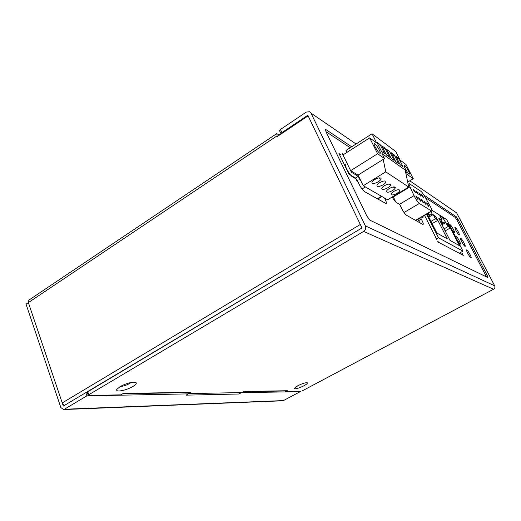 <?xml version="1.0" encoding="UTF-8"?>
<svg xmlns="http://www.w3.org/2000/svg" width="521" height="521" viewBox="0 0 521 521"><rect width="100%" height="100%" fill="white"/><g stroke="black" fill="none" stroke-linecap="round" stroke-linejoin="round"><path stroke-width="0.78" d="M343.749 154.424L342.297 153.506L351.434 172.262L358.246 176.326L359.698 179.296M355.517 178.032L358.246 176.326M405.162 170.022L407.539 174.698L413.264 178.703L405.957 164.408L400.128 160.149L395.726 151.5L372.04 133.773L376.696 143.014L369.663 137.876L377.614 153.734L384.531 158.579L382.01 153.578L405.162 170.022L408.718 187.052L387.578 199.79L363.241 185.73L358.044 175.102L350.659 170.673L342.981 154.913L369.663 137.876M379.229 149.892C380.232 151.943 380.538 153.102 380.154 153.376C378.975 153.018 377.328 150.901 375.205 147.013C374.208 144.968 373.902 143.809 374.286 143.549C375.465 143.913 377.113 146.023 379.229 149.892M408.471 170.816C409.441 172.764 409.76 173.864 409.441 174.112C408.471 173.786 407.038 171.897 405.136 168.433C404.172 166.486 403.853 165.391 404.179 165.15C405.149 165.483 406.582 167.371 408.471 170.816M403.078 166.87L400.213 164.812L395.739 156.02L398.643 158.15L403.078 166.87M398.682 163.718L395.726 161.601L391.206 152.692L394.195 154.887L398.682 163.718M394.156 160.475L391.115 158.299L386.543 149.266L389.617 151.526L394.156 160.475M389.493 157.14L386.354 154.893L381.737 145.743L384.902 148.068L389.493 157.14M384.687 153.702L381.457 151.383L376.781 142.109L380.05 144.506L384.687 153.702M407.539 174.698L406.295 175.453M407.683 182.083L413.264 178.703M346.934 152.393L345.983 150.452L372.04 133.773M350.659 170.673L377.614 153.734M408.718 187.052L385.742 171.845L383.202 159.406L384.531 158.579M383.202 159.406L358.044 175.102M385.742 171.845L363.241 185.73M393.843 191.376C396.937 189.709 398.904 189.318 399.737 190.217C399.868 191.057 398.956 192.093 397.002 193.324C393.922 194.984 391.961 195.368 391.128 194.47C390.991 193.643 391.896 192.614 393.843 191.376M389.265 188.556C392.411 186.857 394.41 186.472 395.27 187.404C395.4 188.257 394.488 189.312 392.521 190.562C389.389 192.256 387.396 192.633 386.53 191.708C386.393 190.862 387.305 189.807 389.265 188.556M384.55 185.652C387.748 183.92 389.793 183.535 390.672 184.499C390.809 185.378 389.89 186.453 387.904 187.716C384.726 189.442 382.688 189.82 381.808 188.856C381.659 187.99 382.577 186.922 384.55 185.652M379.698 182.663C382.948 180.898 385.026 180.513 385.931 181.51C386.081 182.409 385.149 183.503 383.156 184.792C379.92 186.544 377.842 186.922 376.937 185.925C376.787 185.04 377.705 183.946 379.698 182.663M374.697 179.576C378.005 177.778 380.122 177.394 381.053 178.436C381.203 179.354 380.271 180.468 378.259 181.77C374.964 183.561 372.854 183.939 371.916 182.904C371.76 181.992 372.684 180.885 374.697 179.576M378.487 145.489L380.05 144.506M397.256 159.009L398.643 158.15M383.391 149.019L384.902 148.068M388.152 152.445L389.617 151.526M392.769 155.772L394.195 154.887M388.497 184.05L390.535 185.333M393.147 186.974L394.957 188.114M378.852 177.915L379.392 178.325M395.647 201.887L393.212 196.391M424.934 196.782C423.345 193.994 422.003 192.164 420.916 191.305L409.278 183.626C408.907 183.854 409.148 184.929 410.007 186.857L414.032 195.649C415.921 199.465 417.692 202.063 419.353 203.457L431.818 211.155C432.235 210.692 431.635 208.96 430.02 205.945L424.934 196.782M427.064 204.239L426.653 202.877L428.275 205.02L428.685 206.388L427.064 204.239M424.446 202.552L424.035 201.184L425.677 203.346L426.087 204.727L424.446 202.552M421.776 200.839L421.372 199.458L423.032 201.647L423.443 203.034L421.776 200.839M419.06 199.087L418.656 197.7L420.343 199.914L420.747 201.308L419.06 199.087M416.286 197.309L415.882 195.909L417.595 198.149L417.998 199.55L416.286 197.309M421.912 195.876L421.515 194.528L423.15 196.697L423.553 198.045L421.912 195.876M419.242 194.112L418.845 192.757L420.506 194.945L420.903 196.306L419.242 194.112M416.526 192.314L416.123 190.946L417.809 193.161L418.207 194.528L416.526 192.314M413.752 190.478L413.355 189.103L415.061 191.344L415.458 192.718L413.752 190.478M426.517 214.255L438.493 237.784L462.974 251.142L446.692 219.588L431.896 210.224M430.945 211.669L432.078 213.884L433.172 214.561L435.354 218.833L437.835 220.337L447.337 238.885L436.904 233.043L427.148 213.884M427.194 213.857L429.74 215.407L428.542 213.069M428.451 213.122L429.311 214.802L427.487 213.688M435.269 218.442L433.589 215.153L435.751 216.489L437.425 219.758L435.269 218.442M440.59 222.018L442.974 223.47L440.838 219.315L441.867 219.953L439.744 215.824L442.876 217.798L448.073 226.576L450.326 227.951L459.47 245.678L450.014 240.383L440.59 222.018M446.36 223.06L448.327 224.271L449.936 227.397L447.982 226.205L446.36 223.06M440.505 221.64L438.845 218.403L440.922 219.693L442.57 222.897L440.505 221.64M436.494 238.924L438.493 237.784M459.691 252.972L462.974 251.142M437.835 220.337L432.117 223.646M430.965 221.379L435.354 218.833M428.79 217.114L433.172 214.561M429.675 215.284L432.078 213.884M428.34 216.222L429.74 215.407M428.594 214.365L428.36 213.174M427.774 213.519L428.881 214.196M436.728 219.334L435.83 216.873L433.915 215.792M435.1 218.11L437.008 219.172M434.006 215.746L435.191 218.058M441.71 224.199L442.974 223.47M445.149 230.907L450.326 227.951M444.094 228.856L448.073 226.576M442.003 224.779L445.969 222.5M442.798 223.131L444.973 221.881M441.241 218.742L442.876 217.798M441.326 220.266L441.867 219.953M446.673 223.665L447.813 225.873M449.278 226.993L448.412 224.642L446.757 223.62M447.897 225.827L449.551 226.843M440.336 221.308L441.893 222.487M439.17 219.035L440.421 221.256M442.173 222.33L441.007 220.07L439.255 218.983M60.84 407.546L26.05 304.16L28.375 302.603L63.308 406.074L85.815 392.652L86.922 395.843L64.376 409.245L63.503 409.552L60.84 407.546M64.22 405.527L62.24 402.915L28.375 302.603L28.85 300.135L276.605 133.708M280.767 134.203L279.035 134.809L276.677 133.663L277.289 136.541L308.126 115.877L360.311 224.473L62.24 402.915M279.035 134.809L279.23 135.232M87.313 392.632L85.815 392.652M283.079 400.773L300.565 391.479M300.663 391.707L240.923 392.6M241.034 392.867L238.957 394L240.096 392.619M238.957 394L186.062 395.146L188.309 393.883L86.922 395.843M188.198 393.589L187.827 392.626L188.198 393.589L242.057 392.58L188.198 393.589L190.452 392.326L188.309 393.883M302.05 390.978L493.569 289.233C494.865 288.373 495.237 287.24 494.676 285.827C495.237 287.24 494.865 288.373 493.569 289.233L302.05 390.978M285.449 391.766L300.61 391.479L285.449 391.766L285.117 390.984L285.449 391.766L287.371 390.737L285.449 391.766M242.057 392.58L244.134 391.447L242.057 392.58M120.82 394.859L123.275 393.427L120.82 394.859L88.694 395.459L120.82 394.859M88.804 394.729L88.251 395.309L88.694 395.459L88.251 395.309L88.804 394.729L87.691 391.532L361.978 227.944L307.82 115.245L281.913 132.614L281.079 134.001L281.913 132.614L307.82 115.245L361.978 227.944L87.137 392.111L87.691 391.532L88.804 394.729L363.645 231.415C365.618 229.976 366.198 228.139 365.39 225.906L310.991 113.116L309.637 111.728L306.302 112.08L280.448 129.469L306.302 112.08L309.637 111.728L310.991 113.116L356.064 143.998L310.991 113.116L365.39 225.906C366.198 228.139 365.618 229.976 363.645 231.415L88.804 394.729M118.996 391.004C117.062 390.997 116.313 390.49 116.75 389.467L120.097 386.628C125.125 383.912 129.781 382.421 134.079 382.16L135.903 382.505C136.932 383.332 135.89 384.687 132.777 386.569C127.892 389.213 123.295 390.691 118.996 391.004C117.062 390.997 116.313 390.49 116.75 389.467L120.097 386.628C125.125 383.912 129.781 382.421 134.079 382.16L135.903 382.505C136.932 383.332 135.89 384.687 132.777 386.569C127.892 389.213 123.295 390.691 118.996 391.004M295.101 388.861L294.339 388.334L297.751 385.794C301.483 383.899 304.466 382.857 306.687 382.675L307.279 382.785C307.774 383.274 306.667 384.27 303.951 385.761C300.291 387.624 297.341 388.653 295.101 388.861L294.339 388.334L297.751 385.794C301.483 383.899 304.466 382.857 306.687 382.675L307.279 382.785C307.774 383.274 306.667 384.27 303.951 385.761C300.291 387.624 297.341 388.653 295.101 388.861M87.144 392.137L88.251 395.309L87.144 392.137M129.586 383.521L131.064 382.499L129.586 383.521C126.323 385.293 123.256 386.269 120.39 386.465C123.256 386.269 126.323 385.293 129.586 383.521M456.657 212.907L494.676 285.827L365.39 225.906L494.676 285.827L456.657 212.907L409.793 180.807L456.657 212.907M279.614 130.856L280.448 129.469L279.575 130.784L281.04 133.917L279.614 130.856M189.598 392.6L122.754 393.726L189.598 392.6M325.996 131.735L325.527 129.488L326.029 129.644L351.688 146.798L326.029 129.644L325.527 129.488L325.996 131.735L366.914 216.137L325.996 131.735M369.969 220.201L366.914 216.137L369.969 220.201L487.877 277.589L369.969 220.201M487.317 275.661L487.969 277.608L487.317 275.661L486.184 276.273L486.503 276.918L456.852 219.862L455.08 217.296L425.397 197.609L455.08 217.296L456.852 219.862L486.184 276.273L487.317 275.661L457.946 219.237L487.317 275.661M456.175 216.664L457.946 219.237L456.175 216.664L455.08 217.296L456.175 216.664L423.957 195.128L456.175 216.664M325.957 131.65L350.216 147.743L325.957 131.65M454.24 232.64L451.753 229.396L454.24 232.64M450.261 226.505L450.144 224.714C451.479 225.404 455.4 232.62 454.488 232.705C455.4 232.62 451.479 225.404 450.144 224.714L450.261 226.505M460.128 244.056L457.653 240.839L460.128 244.056M456.149 237.915L455.999 236.052C457.314 236.69 461.287 244.023 460.362 244.108C461.287 244.023 457.314 236.69 455.999 236.052L456.149 237.915M455.81 230.275L454.781 227.084C455.51 227.319 456.663 228.882 458.239 231.767C459.196 233.655 459.542 234.73 459.281 234.971C458.552 234.737 457.399 233.174 455.81 230.275L454.781 227.084C455.51 227.319 456.663 228.882 458.239 231.767C459.196 233.655 459.542 234.73 459.281 234.971C458.552 234.737 457.399 233.174 455.81 230.275M464.947 246.316C463.71 245.756 459.763 238.481 460.662 238.423L460.89 238.481C462.153 239.087 466.061 246.29 465.162 246.368L464.947 246.316M470.906 257.823C469.682 257.315 465.683 249.924 466.601 249.865L466.809 249.911C468.06 250.464 472.013 257.784 471.108 257.862L470.906 257.823M461.912 252.919L463.241 255.498L460.909 253.616L463.241 255.498L461.912 252.919M436.754 239.432L424.55 215.401L436.754 239.432M439.144 242.773L438.194 242.272L439.014 242.512L437.679 241.256L439.144 242.773M399.874 204.558L396.455 202.552C395.27 201.731 393.843 199.888 392.176 197.023C393.843 199.888 395.27 201.731 396.455 202.552L399.874 204.558L401.137 207.423L399.874 204.558M406.562 215.303C404.81 213.929 403 211.305 401.137 207.423C403 211.305 404.81 213.929 406.562 215.303L422.687 224.375L406.562 215.303M421.32 219.087C422.967 222.161 423.56 223.952 423.091 224.466L422.687 224.375L423.091 224.466C423.56 223.952 422.967 222.161 421.32 219.087L418.682 220.624L417.927 219.276L419.744 222.721L418.682 220.624L421.32 219.087L420.564 217.732L421.32 219.087M422.616 217.863L421.476 217.198L422.616 217.863M422.941 216.345L423.019 217.96L422.941 216.345M357.028 179.471L352.561 176.86C349.663 175.408 343.671 164.408 345.592 164.076M384.537 198.032C386.191 201.217 386.719 203.073 386.126 203.6L364.752 191.78C362.525 190.087 360.389 187.052 358.357 182.669L357.517 180.65M461.84 241.92C460.785 239.868 460.388 238.696 460.662 238.423C461.43 238.696 462.615 240.324 464.218 243.3L465.162 246.368C464.491 246.179 463.384 244.694 461.84 241.92M467.682 253.219C466.686 251.239 466.328 250.119 466.601 249.865C467.317 250.093 468.451 251.636 470.014 254.495C471.017 256.475 471.375 257.602 471.108 257.862C470.398 257.641 469.252 256.091 467.682 253.219M357.302 181.653L355.543 178.045L348.992 174.203L338.95 153.526L340.623 154.574M362.036 189.012L365.371 186.961M381.502 196.274L377.282 198.833M404.029 212.522L419.353 203.457M431.414 211.044L415.517 220.337M414.032 195.649L399.49 204.33M393.414 196.853L410.007 186.857M28.375 302.603L276.996 135.909M284.01 400.558L64.376 409.245M287.371 390.737L244.134 391.447L287.371 390.737M190.452 392.326L123.275 393.427L190.452 392.326M363.645 231.415L493.569 289.233L363.645 231.415M281.913 132.614L280.448 129.469L281.913 132.614M325.397 130.061L326.029 129.644L325.397 130.061M456.852 219.862L457.946 219.237L456.852 219.862M439.014 242.512L462.335 254.854L439.014 242.512M381.939 196.528L377.725 199.081M409.206 183.666L408.145 184.31M431.818 211.155L415.817 220.507M283.359 400.766L63.503 409.552M243.691 391.681L286.648 390.958L243.691 391.681M135.395 382.303L135.903 382.505L135.395 382.303"/></g></svg>

